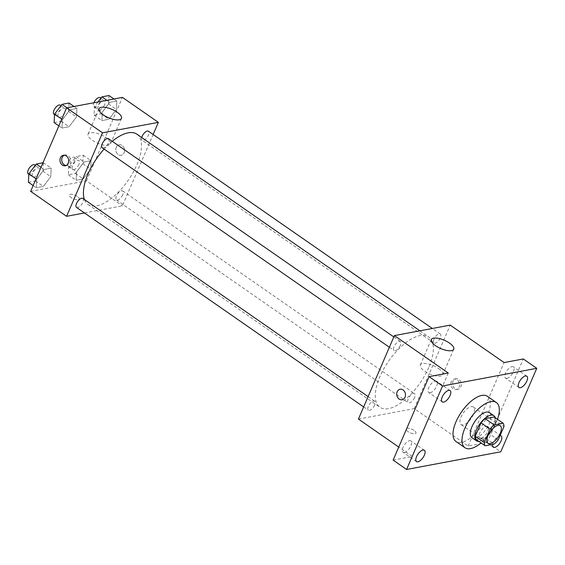 <?xml version="1.0" encoding="UTF-8"?>
<svg xmlns="http://www.w3.org/2000/svg" width="565" height="565" viewBox="0 0 565 565"><rect width="100%" height="100%" fill="white"/><g stroke="black" fill="none" stroke-linecap="round" stroke-linejoin="round"><path stroke-width="0.42" stroke-dasharray="2.83 2.12" d="M473.286 414.625A10.7 4.788 -55.2 0 1 461.082 424.555A10.7 4.788 -55.2 0 1 463.251 413.036A10.7 4.788 -55.2 0 1 473.286 406.984A10.7 4.788 -55.2 0 1 473.286 414.625M476.175 439.521L485.123 437.847L494.107 444.083M498.217 439.874L489.241 433.63L495.004 420.247L503.987 426.49M489.241 433.63A14.528 6.505 -55.2 0 1 485.123 437.847M494.114 416.977A14.528 6.505 -55.2 0 1 495.004 420.247M478.852 441.385A15.283 6.844 124.8 0 0 479.53 441.293A15.283 6.844 124.8 0 0 491.105 431.653A15.283 6.844 124.8 0 0 495.258 417.768M489.375 412.577A15.283 6.844 -55.2 0 1 489.375 423.496A15.283 6.844 -55.2 0 1 475.038 438.172A15.283 6.844 -55.2 0 1 471.93 437.684M497.483 419.315A27.516 12.317 -55.2 0 1 496.353 422.182A27.516 12.317 -55.2 0 1 481.076 442.925M487.376 396.298A27.516 12.317 -55.2 0 1 487.376 415.946A27.516 12.317 -55.2 0 1 455.976 441.484M492.624 444.358A6.872 3.079 -55.2 0 1 499.721 435.672A6.872 3.079 -55.2 0 1 500.046 435.629M358.436 419.075L414.258 408.601L468.138 446.039L487.327 442.437L500.795 451.795M393.127 460.108L412.316 456.506L398.742 447.077M414.096 430.424A5.346 1.978 23.3 0 0 406.129 428.877A5.346 1.978 23.3 0 0 410.261 432.811A5.346 1.978 23.3 0 0 415.953 433.115A5.346 1.978 23.3 0 0 414.096 430.424A5.346 1.978 23.3 0 0 406.129 428.877A5.346 1.978 23.3 0 0 410.261 432.811A5.346 1.978 23.3 0 0 415.96 433.108A5.346 1.978 23.3 0 0 414.096 430.417M481.203 438.045A6.872 3.079 124.8 0 0 487.03 432.698A6.872 3.079 124.8 0 0 487.652 426.533A6.872 3.079 124.8 0 0 486.253 426.314A6.872 3.079 124.8 0 0 480.427 431.66A6.872 3.079 124.8 0 0 479.805 437.826A6.872 3.079 124.8 0 0 481.203 438.045M506.911 378.352A6.872 3.079 124.8 0 0 512.73 373.013A6.872 3.079 124.8 0 0 513.359 366.847A6.872 3.079 124.8 0 0 511.961 366.629A6.872 3.079 124.8 0 0 506.134 371.968A6.872 3.079 124.8 0 0 505.513 378.133A6.872 3.079 124.8 0 0 506.911 378.352M468.138 446.039L504.093 362.561M487.327 442.437L523.282 358.959M430.156 392.753A6.872 3.079 124.8 0 0 435.975 387.406A6.872 3.079 124.8 0 0 436.604 381.241A6.872 3.079 124.8 0 0 435.205 381.022A6.872 3.079 124.8 0 0 429.379 386.368A6.872 3.079 124.8 0 0 428.757 392.534A6.872 3.079 124.8 0 0 430.156 392.753M404.448 452.438A6.872 3.079 124.8 0 0 410.275 447.099A6.872 3.079 124.8 0 0 410.896 440.933A6.872 3.079 124.8 0 0 409.498 440.707A6.872 3.079 124.8 0 0 403.678 446.053A6.872 3.079 124.8 0 0 403.05 452.219A6.872 3.079 124.8 0 0 404.448 452.438M448.271 373.027L412.316 456.506M428.743 367.518A42.799 19.161 -55.2 0 1 379.906 407.245A42.799 19.161 -55.2 0 1 388.593 361.169A42.799 19.161 -55.2 0 1 428.743 336.952A42.799 19.161 -55.2 0 1 428.743 367.518M414.258 408.601L450.213 325.122M400.359 345.406A5.502 2.465 -55.2 0 1 394.08 350.519A5.502 2.465 -55.2 0 1 395.196 344.594A5.502 2.465 -55.2 0 1 400.359 341.479A5.502 2.465 -55.2 0 1 400.359 345.406M414.569 397.612A5.502 2.465 -55.2 0 1 408.283 402.718A5.502 2.465 -55.2 0 1 409.406 396.792A5.502 2.465 -55.2 0 1 414.569 393.678A5.502 2.465 -55.2 0 1 414.569 397.612M374.652 405.098A5.502 2.465 -55.2 0 1 368.373 410.204A5.502 2.465 -55.2 0 1 369.489 404.279A5.502 2.465 -55.2 0 1 374.652 401.164A5.502 2.465 -55.2 0 1 374.652 405.098M433.991 339.099A5.502 2.465 124.8 0 0 433.991 343.033A5.502 2.465 124.8 0 0 439.153 339.918A5.502 2.465 124.8 0 0 440.269 333.993A5.502 2.465 124.8 0 0 433.991 339.099M453.003 381.29A5.346 4.358 -100.6 0 0 453.476 386.99A5.346 4.358 -100.6 0 0 457.918 389.278A5.346 4.358 -100.6 0 0 461.209 383.218A5.346 4.358 -100.6 0 0 455.941 378.762A5.346 4.358 -100.6 0 0 453.003 381.29M451.244 381.622A5.346 4.358 -100.6 0 0 451.718 387.315A5.346 4.358 -100.6 0 0 456.16 389.61A5.346 4.358 -100.6 0 0 459.451 383.55A5.346 4.358 -100.6 0 0 454.182 379.094A5.346 4.358 -100.6 0 0 451.244 381.622M400.126 389.236L400.126 389.236A5.346 4.358 79.4 0 1 404.561 391.524A5.346 4.358 79.4 0 1 405.041 397.223A5.346 4.358 79.4 0 1 402.096 399.752L402.096 399.752M438.532 368.507A12.225 4.52 -156.7 0 1 442.791 374.652A12.225 4.52 -156.7 0 1 429.767 373.966A12.225 4.52 -156.7 0 1 420.325 364.976A12.225 4.52 -156.7 0 1 438.532 368.507M136.885 134.18A42.799 19.161 -55.2 0 1 136.892 164.747A42.799 19.161 -55.2 0 1 88.048 204.481A42.799 19.161 -55.2 0 1 84.439 199.537M104.13 149.068A42.799 19.161 -55.2 0 1 112.23 141.299M141.716 137.535A5.502 2.465 124.8 0 0 142.14 140.261A5.502 2.465 124.8 0 0 147.303 137.147A5.502 2.465 124.8 0 0 148.418 131.221M82.801 198.4A5.502 2.465 -55.2 0 1 82.801 202.327A5.502 2.465 -55.2 0 1 76.515 207.433M122.711 194.84A5.502 2.465 -55.2 0 1 116.432 199.946A5.502 2.465 -55.2 0 1 117.548 194.028A5.502 2.465 -55.2 0 1 122.711 190.913A5.502 2.465 -55.2 0 1 122.711 194.84M108.501 138.708A5.502 2.465 -55.2 0 1 108.501 142.641A5.502 2.465 -55.2 0 1 102.223 147.748M84.46 212.948L122.4 205.837L153.129 134.491M30.658 191.351L86.48 180.878L122.4 205.837M77.341 196.458A5.346 1.978 23.3 0 0 69.375 194.918A5.346 1.978 23.3 0 0 73.507 198.845A5.346 1.978 23.3 0 0 79.199 199.148A5.346 1.978 23.3 0 0 77.341 196.458A5.346 1.978 23.3 0 0 69.375 194.911A5.346 1.978 23.3 0 0 73.507 198.845A5.346 1.978 23.3 0 0 79.199 199.141A5.346 1.978 23.3 0 0 77.341 196.458M69.848 109.801L62.39 119.596L61.988 128.064L69.036 126.744L76.494 116.948L76.904 108.48L69.848 109.801L62.39 119.596L61.988 128.064L69.036 126.744L76.494 116.948L76.904 108.48L69.848 109.801L66.967 107.802M84.058 162.007L76.6 171.795L76.19 180.263L83.246 178.943L90.697 169.154L91.106 160.679L84.058 162.007L76.6 171.795L76.19 180.263L83.246 178.943L90.697 169.154L91.106 160.679L84.058 162.007L76.197 156.547L68.739 166.336L68.337 174.804L75.385 173.483L82.843 163.695L83.253 155.22L76.197 156.547M86.48 180.878L122.436 97.399M44.148 169.493L36.69 179.282L36.28 187.749L43.328 186.429L50.786 176.64L51.196 168.165L44.148 169.493L36.69 179.282L36.28 187.749L43.328 186.429L50.786 176.64L51.196 168.165L44.148 169.493L41.012 167.311M109.765 102.314L102.307 112.11L101.898 120.578L108.946 119.257L116.404 109.462L116.814 100.994L109.765 102.314L102.307 112.11L101.898 120.578L108.946 119.257L116.404 109.462L116.814 100.994L109.765 102.314L106.884 100.316M116.242 147.324A5.346 4.358 -100.6 0 0 116.722 153.023A5.346 4.358 -100.6 0 0 121.157 155.311A5.346 4.358 -100.6 0 0 124.455 149.252A5.346 4.358 -100.6 0 0 119.187 144.795A5.346 4.358 -100.6 0 0 116.242 147.324A5.346 4.358 -100.6 0 0 116.715 153.023A5.346 4.358 -100.6 0 0 121.157 155.311A5.346 4.358 -100.6 0 0 124.448 149.252A5.346 4.358 -100.6 0 0 119.187 144.795A5.346 4.358 -100.6 0 0 116.242 147.324M64.262 155.213A5.346 4.358 79.4 0 1 65.123 154.937A5.346 4.358 79.4 0 1 69.566 157.232A5.346 4.358 79.4 0 1 70.039 162.925A5.346 4.358 79.4 0 1 67.094 165.453A5.346 4.358 79.4 0 1 66.197 165.51M106.269 137.662A12.225 4.52 -156.7 0 1 110.521 143.807A12.225 4.52 -156.7 0 1 97.505 143.122A12.225 4.52 -156.7 0 1 88.062 134.131A12.225 4.52 -156.7 0 1 106.269 137.662M98.006 101.983L94.447 106.651L94.044 115.119L101.093 113.798L108.551 104.002L108.953 95.534M104.638 104.737A5.502 2.465 -55.2 0 1 98.359 109.843A5.502 2.465 -55.2 0 1 99.475 103.918A5.502 2.465 -55.2 0 1 104.638 100.81A5.502 2.465 -55.2 0 1 104.638 104.737M94.447 106.651L102.307 112.11M94.044 115.119L101.898 120.578M101.093 113.798L108.946 119.257M108.551 104.002L116.404 109.462M113.932 98.995L116.814 100.994M100.146 97.689A5.502 2.465 -55.2 0 1 100.146 101.615A5.502 2.465 -55.2 0 1 93.868 106.729A5.502 2.465 -55.2 0 1 93.889 102.752M54.127 122.605L61.175 121.284L68.633 111.489L69.043 103.021M64.728 112.223A5.502 2.465 -55.2 0 1 58.449 117.329A5.502 2.465 -55.2 0 1 59.565 111.404A5.502 2.465 -55.2 0 1 64.728 108.296A5.502 2.465 -55.2 0 1 64.728 112.223M61.755 119.151L62.39 119.596M58.852 125.889L61.988 128.064M61.175 121.284L69.036 126.744M68.633 111.489L76.494 116.948M74.022 106.481L76.904 108.48M60.236 105.175A5.502 2.465 -55.2 0 1 60.236 109.102A5.502 2.465 -55.2 0 1 53.958 114.215M78.931 164.429A5.502 2.465 -55.2 0 1 72.652 169.535A5.502 2.465 -55.2 0 1 73.768 163.61A5.502 2.465 -55.2 0 1 78.931 160.495A5.502 2.465 -55.2 0 1 78.931 164.429M68.739 166.336L76.6 171.795M68.337 174.804L76.19 180.263M75.385 173.483L83.246 178.943M82.843 163.695L90.697 169.154M83.253 155.22L91.106 160.679M74.439 161.308A5.502 2.465 -55.2 0 1 68.16 166.414A5.502 2.465 -55.2 0 1 69.276 160.488A5.502 2.465 -55.2 0 1 74.439 157.374A5.502 2.465 -55.2 0 1 74.439 161.308M28.42 182.29L35.475 180.97L42.933 171.181L43.336 162.706L42.961 162.776M39.02 171.915A5.502 2.465 -55.2 0 1 32.742 177.022A5.502 2.465 -55.2 0 1 33.858 171.096A5.502 2.465 -55.2 0 1 39.02 167.982A5.502 2.465 -55.2 0 1 39.02 171.915M36.047 178.837L36.69 179.282M33.144 185.574L36.28 187.749M35.475 180.97L43.328 186.429M42.933 171.181L50.786 176.64M43.336 162.706L51.196 168.165M34.529 164.86A5.502 2.465 -55.2 0 1 34.529 168.794A5.502 2.465 -55.2 0 1 28.25 173.9M500.23 425.699L473.286 406.984M488.019 443.278L461.082 424.555M424.364 450.291L410.896 440.933M416.525 461.577L403.05 452.219M501.12 435.89L487.652 426.533M493.28 447.183L479.805 437.826M526.827 376.205L513.359 366.847M518.981 387.491L505.513 378.133M450.072 390.599L436.604 381.241M442.226 401.892L428.757 392.534M456.16 389.61L457.918 389.278M454.182 379.094L455.941 378.762M442.791 374.652L453.737 349.234M420.325 364.976L431.272 339.558M88.048 204.481L379.906 407.245M419.901 330.808L428.743 336.952M440.269 333.993L432.331 328.477M433.991 343.033L142.14 140.261M363.662 406.934L368.373 410.204M368.105 396.616L374.652 401.164M116.432 199.946L408.283 402.718M122.711 190.913L414.569 393.678M389.37 347.242L394.08 350.519M393.812 336.931L400.359 341.479M65.123 154.937L63.365 155.269M67.094 165.453L65.335 165.785M110.521 143.807L121.468 118.389M88.062 134.131L99.009 108.713M93.868 106.729L98.359 109.843M100.881 98.197L104.638 100.81M54.515 114.596L58.449 117.329M60.971 105.683L64.728 108.296M68.16 166.414L72.652 169.535M74.439 157.374L78.931 160.495M28.808 174.288L32.742 177.022M35.263 165.376L39.02 167.982"/><path stroke-width="0.85" d="M500.23 433.341A10.7 4.788 -55.2 0 1 488.019 443.278A10.7 4.788 -55.2 0 1 490.194 431.759A10.7 4.788 -55.2 0 1 500.23 425.699A10.7 4.788 -55.2 0 1 500.23 433.341M503.097 423.213L494.142 424.894A14.528 6.505 -55.2 0 0 490.032 429.103L484.262 442.487A14.528 6.505 -55.2 0 0 485.158 445.764L494.107 444.083A14.528 6.505 -55.2 0 0 498.217 439.874L503.987 426.49A14.528 6.505 -55.2 0 0 503.097 423.213L494.114 416.977L485.166 418.651L494.142 424.894M485.166 418.651A14.528 6.505 -55.2 0 0 481.048 422.867L475.285 436.251A14.528 6.505 -55.2 0 0 476.175 439.521L485.158 445.764M495.258 417.768A15.283 6.844 124.8 0 0 493.867 415.699A15.283 6.844 124.8 0 0 479.523 424.343A15.283 6.844 124.8 0 0 476.422 440.806A15.283 6.844 124.8 0 0 478.852 441.385M476.422 440.806L471.93 437.684A15.283 6.844 -55.2 0 1 475.038 421.229A15.283 6.844 -55.2 0 1 489.375 412.577L493.867 415.699M475.285 436.251L484.262 442.487M481.048 422.867L490.032 429.103M481.076 442.925A27.516 12.317 -55.2 0 1 464.953 447.727A27.516 12.317 -55.2 0 1 470.539 418.1A27.516 12.317 -55.2 0 1 496.353 402.534A27.516 12.317 -55.2 0 1 497.483 419.315M464.953 447.727L455.976 441.484A27.516 12.317 -55.2 0 1 461.563 411.864A27.516 12.317 -55.2 0 1 487.376 396.298L496.353 402.534M448.674 390.38A6.872 3.079 -55.2 0 1 450.072 390.599A6.872 3.079 -55.2 0 1 448.674 398A6.872 3.079 -55.2 0 1 442.226 401.892A6.872 3.079 -55.2 0 1 442.854 395.726A6.872 3.079 -55.2 0 1 448.674 390.38M525.429 375.986A6.872 3.079 -55.2 0 1 526.827 376.205A6.872 3.079 -55.2 0 1 525.429 383.607A6.872 3.079 -55.2 0 1 518.981 387.491A6.872 3.079 -55.2 0 1 519.609 381.326A6.872 3.079 -55.2 0 1 525.429 375.986M500.046 435.629A6.872 3.079 -55.2 0 1 501.12 435.89A6.872 3.079 -55.2 0 1 499.728 443.292A6.872 3.079 -55.2 0 1 493.28 447.183A6.872 3.079 -55.2 0 1 492.624 444.358M422.966 450.072A6.872 3.079 -55.2 0 1 424.364 450.291A6.872 3.079 -55.2 0 1 422.973 457.685A6.872 3.079 -55.2 0 1 416.525 461.577A6.872 3.079 -55.2 0 1 417.147 455.411A6.872 3.079 -55.2 0 1 422.966 450.072M406.595 469.466L500.795 451.795L536.75 368.316L442.55 385.987L406.595 469.466L393.127 460.108L429.082 376.629L442.55 385.987M536.75 368.316L523.282 358.959L504.093 362.561L450.213 325.122L394.391 335.596L358.436 419.075L398.742 447.077M394.391 335.596L448.271 373.027L429.082 376.629M449.479 343.089A12.225 4.52 -156.7 0 1 453.737 349.234A12.225 4.52 -156.7 0 1 440.714 348.548A12.225 4.52 -156.7 0 1 431.272 339.558A12.225 4.52 -156.7 0 1 449.479 343.089M405.034 397.223A5.346 4.358 79.4 0 1 402.096 399.752A5.346 4.358 79.4 0 1 396.828 395.295A5.346 4.358 79.4 0 1 400.119 389.236A5.346 4.358 79.4 0 1 404.561 391.524A5.346 4.358 79.4 0 1 405.034 397.223M402.096 399.752A5.346 4.358 79.4 0 1 396.828 395.295A5.346 4.358 79.4 0 1 400.126 389.236M84.439 199.537A42.799 19.161 -55.2 0 1 104.13 149.068M112.23 141.299A42.799 19.161 -55.2 0 1 136.885 134.18L419.901 330.808M432.331 328.477L148.418 131.221A5.502 2.465 124.8 0 0 142.14 136.327A5.502 2.465 124.8 0 0 141.716 137.535M363.662 406.934L76.515 207.433A5.502 2.465 -55.2 0 1 77.638 201.514A5.502 2.465 -55.2 0 1 82.801 198.4L368.105 396.616M389.37 347.242L102.223 147.748A5.502 2.465 -55.2 0 1 103.338 141.822A5.502 2.465 -55.2 0 1 108.501 138.708L393.812 336.931M153.129 134.491L158.355 122.351L102.533 132.824L66.578 216.303L84.46 212.948M158.355 122.351L122.436 97.399L66.614 107.866L30.658 191.351L66.578 216.303M66.614 107.866L102.533 132.824M117.216 112.244A12.225 4.52 -156.7 0 1 121.468 118.389A12.225 4.52 -156.7 0 1 108.452 117.704A12.225 4.52 -156.7 0 1 99.009 108.713A12.225 4.52 -156.7 0 1 117.216 112.244M68.28 163.257A5.346 4.358 79.4 0 1 65.335 165.785A5.346 4.358 79.4 0 1 60.067 161.329A5.346 4.358 79.4 0 1 63.365 155.269A5.346 4.358 79.4 0 1 67.807 157.557A5.346 4.358 79.4 0 1 68.28 163.257M66.197 165.51A5.346 4.358 79.4 0 1 61.825 160.997A5.346 4.358 79.4 0 1 64.262 155.213M113.932 98.995L108.953 95.534L101.905 96.855L98.006 101.983M101.905 96.855L106.884 100.316M93.889 102.752A5.502 2.465 -55.2 0 1 100.146 97.689L100.881 98.197M74.022 106.481L69.043 103.021L61.995 104.341L54.537 114.137L54.127 122.605L58.852 125.889M54.537 114.137L61.755 119.151M61.995 104.341L66.967 107.802M54.515 114.596L53.958 114.215A5.502 2.465 -55.2 0 1 55.073 108.289A5.502 2.465 -55.2 0 1 60.236 105.175L60.971 105.683M42.961 162.776L36.287 164.034L28.829 173.822L28.42 182.29L33.144 185.574M28.829 173.822L36.047 178.837M36.287 164.034L41.012 167.311M28.808 174.288L28.25 173.9A5.502 2.465 -55.2 0 1 29.366 167.975A5.502 2.465 -55.2 0 1 34.529 164.86L35.263 165.376"/></g></svg>
